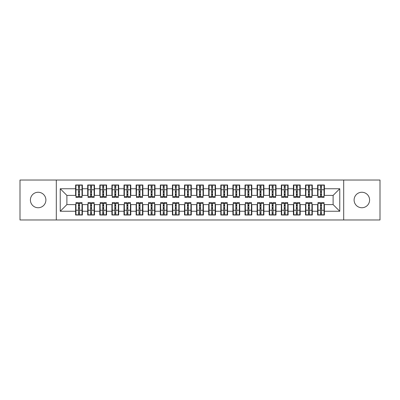 <?xml version="1.0" encoding="UTF-8"?>
<svg xmlns="http://www.w3.org/2000/svg" width="400" height="400" viewBox="0 0 400 400"><rect width="100%" height="100%" fill="white"/><g stroke="black" fill="none" stroke-linecap="round" stroke-linejoin="round"><path stroke-width="0.6" d="M361.85 192.255A7.745 7.745 0 0 0 354.105 200A7.745 7.745 0 0 0 361.85 207.745A7.745 7.745 0 0 0 369.595 200A7.745 7.745 0 0 0 361.85 192.255M38.15 192.255A7.745 7.745 0 0 0 30.405 200A7.745 7.745 0 0 0 38.15 207.745A7.745 7.745 0 0 0 45.895 200A7.745 7.745 0 0 0 38.15 192.255M343.695 219.965L380 219.965L380 180.035L343.695 180.035L343.695 219.965L56.305 219.965L56.305 180.035L20 180.035L20 219.965L56.305 219.965M320.525 192.315L321.49 192.315L320.525 192.315M321.49 207.685L320.525 207.685L321.49 207.685M308.425 192.315L309.39 192.315L308.425 192.315M309.39 207.685L308.425 207.685L309.39 207.685M296.325 192.315L297.29 192.315L296.325 192.315M297.29 207.685L296.325 207.685L297.29 207.685M284.22 192.315L285.19 192.315L284.22 192.315M285.19 207.685L284.22 207.685L285.19 207.685M272.12 192.315L273.09 192.315L272.12 192.315M273.09 207.685L272.12 207.685L273.09 207.685M260.02 192.315L260.99 192.315L260.02 192.315M260.99 207.685L260.02 207.685L260.99 207.685M247.92 192.315L248.885 192.315L247.92 192.315M248.885 207.685L247.92 207.685L248.885 207.685M235.82 192.315L236.785 192.315L235.82 192.315M236.785 207.685L235.82 207.685L236.785 207.685M223.72 192.315L224.685 192.315L223.72 192.315M224.685 207.685L223.72 207.685L224.685 207.685M211.615 192.315L212.585 192.315L211.615 192.315M212.585 207.685L211.615 207.685L212.585 207.685M199.515 192.315L200.485 192.315L199.515 192.315M200.485 207.685L199.515 207.685L200.485 207.685M187.415 192.315L188.385 192.315L187.415 192.315M188.385 207.685L187.415 207.685L188.385 207.685M175.315 192.315L176.28 192.315L175.315 192.315M176.28 207.685L175.315 207.685L176.28 207.685M163.215 192.315L164.18 192.315L163.215 192.315M164.18 207.685L163.215 207.685L164.18 207.685M151.115 192.315L152.08 192.315L151.115 192.315M152.08 207.685L151.115 207.685L152.08 207.685M139.01 192.315L139.98 192.315L139.01 192.315M139.98 207.685L139.01 207.685L139.98 207.685M126.91 192.315L127.88 192.315L126.91 192.315M127.88 207.685L126.91 207.685L127.88 207.685M114.81 192.315L115.78 192.315L114.81 192.315M115.78 207.685L114.81 207.685L115.78 207.685M102.71 192.315L103.675 192.315L102.71 192.315M103.675 207.685L102.71 207.685L103.675 207.685M90.61 192.315L91.575 192.315L90.61 192.315M91.575 207.685L90.61 207.685L91.575 207.685M343.695 180.035L56.305 180.035M75.965 195.4L66.89 195.4L60.235 188.745L60.235 211.255L75.605 211.255L75.605 215.005L82.38 215.005L82.38 211.255L87.705 211.255L87.705 215.005L94.48 215.005L94.48 211.255L99.805 211.255L99.805 215.005L106.58 215.005L106.58 211.255L111.905 211.255L111.905 215.005L118.68 215.005L118.68 211.255L124.005 211.255L124.005 215.005L130.785 215.005L130.785 211.255L136.11 211.255L136.11 215.005L142.885 215.005L142.885 211.255L148.21 211.255L148.21 215.005L154.985 215.005L154.985 211.255L160.31 211.255L160.31 215.005L167.085 215.005L167.085 211.255L172.41 211.255L172.41 215.005L179.185 215.005L179.185 211.255L184.51 211.255L184.51 215.005L191.285 215.005L191.285 211.255L196.61 211.255L196.61 215.005L203.39 215.005L203.39 211.255L208.715 211.255L208.715 215.005L215.49 215.005L215.49 211.255L220.815 211.255L220.815 215.005L227.59 215.005L227.59 211.255L232.915 211.255L232.915 215.005L239.69 215.005L239.69 211.255L245.015 211.255L245.015 215.005L251.79 215.005L251.79 211.255L257.115 211.255L257.115 215.005L263.89 215.005L263.89 211.255L269.215 211.255L269.215 215.005L275.995 215.005L275.995 211.255L281.32 211.255L281.32 215.005L288.095 215.005L288.095 211.255L293.42 211.255L293.42 215.005L300.195 215.005L300.195 211.255L305.52 211.255L305.52 215.005L312.295 215.005L312.295 211.255L317.62 211.255L317.62 215.005L324.395 215.005L324.395 204.6L333.11 204.6L333.11 195.4L324.035 195.4M60.235 188.745L75.605 188.745L75.605 195.4M333.11 195.4L339.765 188.745L324.395 188.745L324.395 184.995L317.62 184.995L317.62 188.745L312.295 188.745L312.295 184.995L305.52 184.995L305.52 188.745L300.195 188.745L300.195 184.995L293.42 184.995L293.42 188.745L288.095 188.745L288.095 184.995L281.32 184.995L281.32 188.745L275.995 188.745L275.995 184.995L269.215 184.995L269.215 188.745L263.89 188.745L263.89 184.995L257.115 184.995L257.115 188.745L251.79 188.745L251.79 184.995L245.015 184.995L245.015 188.745L239.69 188.745L239.69 184.995L232.915 184.995L232.915 188.745L227.59 188.745L227.59 184.995L220.815 184.995L220.815 188.745L215.49 188.745L215.49 184.995L208.715 184.995L208.715 188.745L203.39 188.745L203.39 184.995L196.61 184.995L196.61 188.745L191.285 188.745L191.285 184.995L184.51 184.995L184.51 188.745L179.185 188.745L179.185 184.995L172.41 184.995L172.41 188.745L167.085 188.745L167.085 184.995L160.31 184.995L160.31 188.745L154.985 188.745L154.985 184.995L148.21 184.995L148.21 188.745L142.885 188.745L142.885 184.995L136.11 184.995L136.11 188.745L130.785 188.745L130.785 184.995L124.005 184.995L124.005 188.745L118.68 188.745L118.68 184.995L111.905 184.995L111.905 188.745L106.58 188.745L106.58 184.995L99.805 184.995L99.805 188.745L94.48 188.745L94.48 184.995L87.705 184.995L87.705 188.745L82.38 188.745L82.38 184.995L75.605 184.995L75.605 188.745M339.765 188.745L339.765 211.255L324.395 211.255M312.295 211.255L312.295 204.6L317.985 204.6M317.62 211.255L317.62 204.6M324.395 188.745L324.395 195.4M300.195 211.255L300.195 204.6L305.88 204.6M305.52 211.255L305.52 204.6M317.62 188.745L317.62 195.4L311.935 195.4M312.295 188.745L312.295 195.4M288.095 211.255L288.095 204.6L293.78 204.6M293.42 211.255L293.42 204.6M305.52 188.745L305.52 195.4L299.83 195.4M300.195 188.745L300.195 195.4M275.995 211.255L275.995 204.6L281.68 204.6M281.32 211.255L281.32 204.6M293.42 188.745L293.42 195.4L287.73 195.4M288.095 188.745L288.095 195.4M263.89 211.255L263.89 204.6L269.58 204.6M269.215 211.255L269.215 204.6M281.32 188.745L281.32 195.4L275.63 195.4M275.995 188.745L275.995 195.4M251.79 211.255L251.79 204.6L257.48 204.6M257.115 211.255L257.115 204.6M269.215 188.745L269.215 195.4L263.53 195.4M263.89 188.745L263.89 195.4M239.69 211.255L239.69 204.6L245.38 204.6M245.015 211.255L245.015 204.6M257.115 188.745L257.115 195.4L251.43 195.4M251.79 188.745L251.79 195.4M227.59 211.255L227.59 204.6L233.275 204.6M232.915 211.255L232.915 204.6M245.015 188.745L245.015 195.4L239.33 195.4M239.69 188.745L239.69 195.4M215.49 211.255L215.49 204.6L221.175 204.6M220.815 211.255L220.815 204.6M232.915 188.745L232.915 195.4L227.225 195.4M227.59 188.745L227.59 195.4M203.39 211.255L203.39 204.6L209.075 204.6M208.715 211.255L208.715 204.6M220.815 188.745L220.815 195.4L215.125 195.4M215.49 188.745L215.49 195.4M191.285 211.255L191.285 204.6L196.975 204.6M196.61 211.255L196.61 204.6M208.715 188.745L208.715 195.4L203.025 195.4M203.39 188.745L203.39 195.4M179.185 211.255L179.185 204.6L184.875 204.6M184.51 211.255L184.51 204.6M196.61 188.745L196.61 195.4L190.925 195.4M191.285 188.745L191.285 195.4M167.085 211.255L167.085 204.6L172.775 204.6M172.41 211.255L172.41 204.6M184.51 188.745L184.51 195.4L178.825 195.4M179.185 188.745L179.185 195.4M154.985 211.255L154.985 204.6L160.67 204.6M160.31 211.255L160.31 204.6M172.41 188.745L172.41 195.4L166.725 195.4M167.085 188.745L167.085 195.4M142.885 211.255L142.885 204.6L148.57 204.6M148.21 211.255L148.21 204.6M160.31 188.745L160.31 195.4L154.62 195.4M154.985 188.745L154.985 195.4M130.785 211.255L130.785 204.6L136.47 204.6M136.11 211.255L136.11 204.6M148.21 188.745L148.21 195.4L142.52 195.4M142.885 188.745L142.885 195.4M118.68 211.255L118.68 204.6L124.37 204.6M124.005 211.255L124.005 204.6M136.11 188.745L136.11 195.4L130.42 195.4M130.785 188.745L130.785 195.4M106.58 211.255L106.58 204.6L112.27 204.6M111.905 211.255L111.905 204.6M124.005 188.745L124.005 195.4L118.32 195.4M118.68 188.745L118.68 195.4M94.48 211.255L94.48 204.6L100.17 204.6M99.805 211.255L99.805 204.6M111.905 188.745L111.905 195.4L106.22 195.4M106.58 188.745L106.58 195.4M82.38 211.255L82.38 204.6L88.065 204.6M87.705 211.255L87.705 204.6M99.805 188.745L99.805 195.4L94.12 195.4M94.48 188.745L94.48 195.4M78.51 192.315L79.475 192.315L78.51 192.315M79.475 207.685L78.51 207.685L79.475 207.685M60.235 211.255L66.89 204.6L75.965 204.6M75.605 211.255L75.605 204.6M87.705 188.745L87.705 195.4L82.015 195.4M82.38 188.745L82.38 195.4M66.89 195.4L66.89 204.6M317.985 195.4L317.62 195.4M305.88 195.4L305.52 195.4M293.78 195.4L293.42 195.4M281.68 195.4L281.32 195.4M269.58 195.4L269.215 195.4M257.48 195.4L257.115 195.4M245.38 195.4L245.015 195.4M233.275 195.4L232.915 195.4M221.175 195.4L220.815 195.4M209.075 195.4L208.715 195.4M196.975 195.4L196.61 195.4M184.875 195.4L184.51 195.4M172.775 195.4L172.41 195.4M160.67 195.4L160.31 195.4M148.57 195.4L148.21 195.4M136.47 195.4L136.11 195.4M124.37 195.4L124.005 195.4M112.27 195.4L111.905 195.4M100.17 195.4L99.805 195.4M88.065 195.4L87.705 195.4M82.015 204.6L82.38 204.6M94.12 204.6L94.48 204.6M106.22 204.6L106.58 204.6M118.32 204.6L118.68 204.6M130.42 204.6L130.785 204.6M142.52 204.6L142.885 204.6M154.62 204.6L154.985 204.6M166.725 204.6L167.085 204.6M178.825 204.6L179.185 204.6M190.925 204.6L191.285 204.6M203.025 204.6L203.39 204.6M215.125 204.6L215.49 204.6M227.225 204.6L227.59 204.6M239.33 204.6L239.69 204.6M251.43 204.6L251.79 204.6M263.53 204.6L263.89 204.6M275.63 204.6L275.995 204.6M287.73 204.6L288.095 204.6M299.83 204.6L300.195 204.6M311.935 204.6L312.295 204.6M324.035 204.6L324.395 204.6M339.765 211.255L333.11 204.6M75.965 185.115L82.015 185.115L75.965 185.115L75.965 197.4L78.51 197.4L78.51 185.16L82.015 185.18L82.015 197.4L79.475 197.4L79.475 185.18M78.51 186.735L79.475 186.735M78.51 196.38L79.475 196.38M79.475 194.86L78.51 194.86M78.51 194.265L79.475 194.265M82.38 190.745L82.015 190.745M82.38 192.315L82.015 192.315M75.965 190.745L75.605 190.745M75.965 192.315L75.605 192.315M82.015 214.885L75.965 214.885L82.015 214.885L82.015 202.6L79.475 202.6L79.475 214.84L75.965 214.82L75.965 202.6L78.51 202.6L78.51 214.82M79.475 213.265L78.51 213.265M79.475 203.62L78.51 203.62M78.51 205.14L79.475 205.14M79.475 205.735L78.51 205.735M75.605 209.255L75.965 209.255M75.605 207.685L75.965 207.685M82.015 209.255L82.38 209.255M82.015 207.685L82.38 207.685M88.065 185.115L94.12 185.115L88.065 185.115L88.065 197.4L90.61 197.4L90.61 185.16L94.12 185.18L94.12 197.4L91.575 197.4L91.575 185.18M90.61 186.735L91.575 186.735M90.61 196.38L91.575 196.38M91.575 194.86L90.61 194.86M90.61 194.265L91.575 194.265M94.48 190.745L94.12 190.745M94.48 192.315L94.12 192.315M88.065 190.745L87.705 190.745M88.065 192.315L87.705 192.315M100.17 185.115L106.22 185.115L100.17 185.115L100.17 197.4L102.71 197.4L102.71 185.16L106.22 185.18L106.22 197.4L103.675 197.4L103.675 185.18M102.71 186.735L103.675 186.735M102.71 196.38L103.675 196.38M103.675 194.86L102.71 194.86M102.71 194.265L103.675 194.265M106.58 190.745L106.22 190.745M106.58 192.315L106.22 192.315M100.17 190.745L99.805 190.745M100.17 192.315L99.805 192.315M112.27 185.115L118.32 185.115L112.27 185.115L112.27 197.4L114.81 197.4L114.81 185.16L118.32 185.18L118.32 197.4L115.78 197.4L115.78 185.18M114.81 186.735L115.78 186.735M114.81 196.38L115.78 196.38M115.78 194.86L114.81 194.86M114.81 194.265L115.78 194.265M118.68 190.745L118.32 190.745M118.68 192.315L118.32 192.315M112.27 190.745L111.905 190.745M112.27 192.315L111.905 192.315M124.37 185.115L130.42 185.115L124.37 185.115L124.37 197.4L126.91 197.4L126.91 185.16L130.42 185.18L130.42 197.4L127.88 197.4L127.88 185.18M126.91 186.735L127.88 186.735M126.91 196.38L127.88 196.38M127.88 194.86L126.91 194.86M126.91 194.265L127.88 194.265M130.785 190.745L130.42 190.745M130.785 192.315L130.42 192.315M124.37 190.745L124.005 190.745M124.37 192.315L124.005 192.315M94.12 214.885L88.065 214.885L94.12 214.885L94.12 202.6L91.575 202.6L91.575 214.84L88.065 214.82L88.065 202.6L90.61 202.6L90.61 214.82M91.575 213.265L90.61 213.265M91.575 203.62L90.61 203.62M90.61 205.14L91.575 205.14M91.575 205.735L90.61 205.735M87.705 209.255L88.065 209.255M87.705 207.685L88.065 207.685M94.12 209.255L94.48 209.255M94.12 207.685L94.48 207.685M106.22 214.885L100.17 214.885L106.22 214.885L106.22 202.6L103.675 202.6L103.675 214.84L100.17 214.82L100.17 202.6L102.71 202.6L102.71 214.82M103.675 213.265L102.71 213.265M103.675 203.62L102.71 203.62M102.71 205.14L103.675 205.14M103.675 205.735L102.71 205.735M99.805 209.255L100.17 209.255M99.805 207.685L100.17 207.685M106.22 209.255L106.58 209.255M106.22 207.685L106.58 207.685M118.32 214.885L112.27 214.885L118.32 214.885L118.32 202.6L115.78 202.6L115.78 214.84L112.27 214.82L112.27 202.6L114.81 202.6L114.81 214.82M115.78 213.265L114.81 213.265M115.78 203.62L114.81 203.62M114.81 205.14L115.78 205.14M115.78 205.735L114.81 205.735M111.905 209.255L112.27 209.255M111.905 207.685L112.27 207.685M118.32 209.255L118.68 209.255M118.32 207.685L118.68 207.685M130.42 214.885L124.37 214.885L130.42 214.885L130.42 202.6L127.88 202.6L127.88 214.84L124.37 214.82L124.37 202.6L126.91 202.6L126.91 214.82M127.88 213.265L126.91 213.265M127.88 203.62L126.91 203.62M126.91 205.14L127.88 205.14M127.88 205.735L126.91 205.735M124.005 209.255L124.37 209.255M124.005 207.685L124.37 207.685M130.42 209.255L130.785 209.255M130.42 207.685L130.785 207.685M136.47 185.115L142.52 185.115L136.47 185.115L136.47 197.4L139.01 197.4L139.01 185.16L142.52 185.18L142.52 197.4L139.98 197.4L139.98 185.18M139.01 186.735L139.98 186.735M139.01 196.38L139.98 196.38M139.98 194.86L139.01 194.86M139.01 194.265L139.98 194.265M142.885 190.745L142.52 190.745M142.885 192.315L142.52 192.315M136.47 190.745L136.11 190.745M136.47 192.315L136.11 192.315M142.52 214.885L136.47 214.885L142.52 214.885L142.52 202.6L139.98 202.6L139.98 214.84L136.47 214.82L136.47 202.6L139.01 202.6L139.01 214.82M139.98 213.265L139.01 213.265M139.98 203.62L139.01 203.62M139.01 205.14L139.98 205.14M139.98 205.735L139.01 205.735M136.11 209.255L136.47 209.255M136.11 207.685L136.47 207.685M142.52 209.255L142.885 209.255M142.52 207.685L142.885 207.685M148.57 185.115L154.62 185.115L148.57 185.115L148.57 197.4L151.115 197.4L151.115 185.16L154.62 185.18L154.62 197.4L152.08 197.4L152.08 185.18M151.115 186.735L152.08 186.735M151.115 196.38L152.08 196.38M152.08 194.86L151.115 194.86M151.115 194.265L152.08 194.265M154.985 190.745L154.62 190.745M154.985 192.315L154.62 192.315M148.57 190.745L148.21 190.745M148.57 192.315L148.21 192.315M154.62 214.885L148.57 214.885L154.62 214.885L154.62 202.6L152.08 202.6L152.08 214.84L148.57 214.82L148.57 202.6L151.115 202.6L151.115 214.82M152.08 213.265L151.115 213.265M152.08 203.62L151.115 203.62M151.115 205.14L152.08 205.14M152.08 205.735L151.115 205.735M148.21 209.255L148.57 209.255M148.21 207.685L148.57 207.685M154.62 209.255L154.985 209.255M154.62 207.685L154.985 207.685M160.67 185.115L166.725 185.115L160.67 185.115L160.67 197.4L163.215 197.4L163.215 185.16L166.725 185.18L166.725 197.4L164.18 197.4L164.18 185.18M163.215 186.735L164.18 186.735M163.215 196.38L164.18 196.38M164.18 194.86L163.215 194.86M163.215 194.265L164.18 194.265M167.085 190.745L166.725 190.745M167.085 192.315L166.725 192.315M160.67 190.745L160.31 190.745M160.67 192.315L160.31 192.315M166.725 214.885L160.67 214.885L166.725 214.885L166.725 202.6L164.18 202.6L164.18 214.84L160.67 214.82L160.67 202.6L163.215 202.6L163.215 214.82M164.18 213.265L163.215 213.265M164.18 203.62L163.215 203.62M163.215 205.14L164.18 205.14M164.18 205.735L163.215 205.735M160.31 209.255L160.67 209.255M160.31 207.685L160.67 207.685M166.725 209.255L167.085 209.255M166.725 207.685L167.085 207.685M172.775 185.115L178.825 185.115L172.775 185.115L172.775 197.4L175.315 197.4L175.315 185.16L178.825 185.18L178.825 197.4L176.28 197.4L176.28 185.18M175.315 186.735L176.28 186.735M175.315 196.38L176.28 196.38M176.28 194.86L175.315 194.86M175.315 194.265L176.28 194.265M179.185 190.745L178.825 190.745M179.185 192.315L178.825 192.315M172.775 190.745L172.41 190.745M172.775 192.315L172.41 192.315M178.825 214.885L172.775 214.885L178.825 214.885L178.825 202.6L176.28 202.6L176.28 214.84L172.775 214.82L172.775 202.6L175.315 202.6L175.315 214.82M176.28 213.265L175.315 213.265M176.28 203.62L175.315 203.62M175.315 205.14L176.28 205.14M176.28 205.735L175.315 205.735M172.41 209.255L172.775 209.255M172.41 207.685L172.775 207.685M178.825 209.255L179.185 209.255M178.825 207.685L179.185 207.685M184.875 185.115L190.925 185.115L184.875 185.115L184.875 197.4L187.415 197.4L187.415 185.16L190.925 185.18L190.925 197.4L188.385 197.4L188.385 185.18M187.415 186.735L188.385 186.735M187.415 196.38L188.385 196.38M188.385 194.86L187.415 194.86M187.415 194.265L188.385 194.265M191.285 190.745L190.925 190.745M191.285 192.315L190.925 192.315M184.875 190.745L184.51 190.745M184.875 192.315L184.51 192.315M190.925 214.885L184.875 214.885L190.925 214.885L190.925 202.6L188.385 202.6L188.385 214.84L184.875 214.82L184.875 202.6L187.415 202.6L187.415 214.82M188.385 213.265L187.415 213.265M188.385 203.62L187.415 203.62M187.415 205.14L188.385 205.14M188.385 205.735L187.415 205.735M184.51 209.255L184.875 209.255M184.51 207.685L184.875 207.685M190.925 209.255L191.285 209.255M190.925 207.685L191.285 207.685M196.975 185.115L203.025 185.115L196.975 185.115L196.975 197.4L199.515 197.4L199.515 185.16L203.025 185.18L203.025 197.4L200.485 197.4L200.485 185.18M199.515 186.735L200.485 186.735M199.515 196.38L200.485 196.38M200.485 194.86L199.515 194.86M199.515 194.265L200.485 194.265M203.39 190.745L203.025 190.745M203.39 192.315L203.025 192.315M196.975 190.745L196.61 190.745M196.975 192.315L196.61 192.315M203.025 214.885L196.975 214.885L203.025 214.885L203.025 202.6L200.485 202.6L200.485 214.84L196.975 214.82L196.975 202.6L199.515 202.6L199.515 214.82M200.485 213.265L199.515 213.265M200.485 203.62L199.515 203.62M199.515 205.14L200.485 205.14M200.485 205.735L199.515 205.735M196.61 209.255L196.975 209.255M196.61 207.685L196.975 207.685M203.025 209.255L203.39 209.255M203.025 207.685L203.39 207.685M209.075 185.115L215.125 185.115L209.075 185.115L209.075 197.4L211.615 197.4L211.615 185.16L215.125 185.18L215.125 197.4L212.585 197.4L212.585 185.18M211.615 186.735L212.585 186.735M211.615 196.38L212.585 196.38M212.585 194.86L211.615 194.86M211.615 194.265L212.585 194.265M215.49 190.745L215.125 190.745M215.49 192.315L215.125 192.315M209.075 190.745L208.715 190.745M209.075 192.315L208.715 192.315M215.125 214.885L209.075 214.885L215.125 214.885L215.125 202.6L212.585 202.6L212.585 214.84L209.075 214.82L209.075 202.6L211.615 202.6L211.615 214.82M212.585 213.265L211.615 213.265M212.585 203.62L211.615 203.62M211.615 205.14L212.585 205.14M212.585 205.735L211.615 205.735M208.715 209.255L209.075 209.255M208.715 207.685L209.075 207.685M215.125 209.255L215.49 209.255M215.125 207.685L215.49 207.685M221.175 185.115L227.225 185.115L221.175 185.115L221.175 197.4L223.72 197.4L223.72 185.16L227.225 185.18L227.225 197.4L224.685 197.4L224.685 185.18M223.72 186.735L224.685 186.735M223.72 196.38L224.685 196.38M224.685 194.86L223.72 194.86M223.72 194.265L224.685 194.265M227.59 190.745L227.225 190.745M227.59 192.315L227.225 192.315M221.175 190.745L220.815 190.745M221.175 192.315L220.815 192.315M227.225 214.885L221.175 214.885L227.225 214.885L227.225 202.6L224.685 202.6L224.685 214.84L221.175 214.82L221.175 202.6L223.72 202.6L223.72 214.82M224.685 213.265L223.72 213.265M224.685 203.62L223.72 203.62M223.72 205.14L224.685 205.14M224.685 205.735L223.72 205.735M220.815 209.255L221.175 209.255M220.815 207.685L221.175 207.685M227.225 209.255L227.59 209.255M227.225 207.685L227.59 207.685M233.275 185.115L239.33 185.115L233.275 185.115L233.275 197.4L235.82 197.4L235.82 185.16L239.33 185.18L239.33 197.4L236.785 197.4L236.785 185.18M235.82 186.735L236.785 186.735M235.82 196.38L236.785 196.38M236.785 194.86L235.82 194.86M235.82 194.265L236.785 194.265M239.69 190.745L239.33 190.745M239.69 192.315L239.33 192.315M233.275 190.745L232.915 190.745M233.275 192.315L232.915 192.315M239.33 214.885L233.275 214.885L239.33 214.885L239.33 202.6L236.785 202.6L236.785 214.84L233.275 214.82L233.275 202.6L235.82 202.6L235.82 214.82M236.785 213.265L235.82 213.265M236.785 203.62L235.82 203.62M235.82 205.14L236.785 205.14M236.785 205.735L235.82 205.735M232.915 209.255L233.275 209.255M232.915 207.685L233.275 207.685M239.33 209.255L239.69 209.255M239.33 207.685L239.69 207.685M245.38 185.115L251.43 185.115L245.38 185.115L245.38 197.4L247.92 197.4L247.92 185.16L251.43 185.18L251.43 197.4L248.885 197.4L248.885 185.18M247.92 186.735L248.885 186.735M247.92 196.38L248.885 196.38M248.885 194.86L247.92 194.86M247.92 194.265L248.885 194.265M251.79 190.745L251.43 190.745M251.79 192.315L251.43 192.315M245.38 190.745L245.015 190.745M245.38 192.315L245.015 192.315M251.43 214.885L245.38 214.885L251.43 214.885L251.43 202.6L248.885 202.6L248.885 214.84L245.38 214.82L245.38 202.6L247.92 202.6L247.92 214.82M248.885 213.265L247.92 213.265M248.885 203.62L247.92 203.62M247.92 205.14L248.885 205.14M248.885 205.735L247.92 205.735M245.015 209.255L245.38 209.255M245.015 207.685L245.38 207.685M251.43 209.255L251.79 209.255M251.43 207.685L251.79 207.685M257.48 185.115L263.53 185.115L257.48 185.115L257.48 197.4L260.02 197.4L260.02 185.16L263.53 185.18L263.53 197.4L260.99 197.4L260.99 185.18M260.02 186.735L260.99 186.735M260.02 196.38L260.99 196.38M260.99 194.86L260.02 194.86M260.02 194.265L260.99 194.265M263.89 190.745L263.53 190.745M263.89 192.315L263.53 192.315M257.48 190.745L257.115 190.745M257.48 192.315L257.115 192.315M263.53 214.885L257.48 214.885L263.53 214.885L263.53 202.6L260.99 202.6L260.99 214.84L257.48 214.82L257.48 202.6L260.02 202.6L260.02 214.82M260.99 213.265L260.02 213.265M260.99 203.62L260.02 203.62M260.02 205.14L260.99 205.14M260.99 205.735L260.02 205.735M257.115 209.255L257.48 209.255M257.115 207.685L257.48 207.685M263.53 209.255L263.89 209.255M263.53 207.685L263.89 207.685M269.58 185.115L275.63 185.115L269.58 185.115L269.58 197.4L272.12 197.4L272.12 185.16L275.63 185.18L275.63 197.4L273.09 197.4L273.09 185.18M272.12 186.735L273.09 186.735M272.12 196.38L273.09 196.38M273.09 194.86L272.12 194.86M272.12 194.265L273.09 194.265M275.995 190.745L275.63 190.745M275.995 192.315L275.63 192.315M269.58 190.745L269.215 190.745M269.58 192.315L269.215 192.315M275.63 214.885L269.58 214.885L275.63 214.885L275.63 202.6L273.09 202.6L273.09 214.84L269.58 214.82L269.58 202.6L272.12 202.6L272.12 214.82M273.09 213.265L272.12 213.265M273.09 203.62L272.12 203.62M272.12 205.14L273.09 205.14M273.09 205.735L272.12 205.735M269.215 209.255L269.58 209.255M269.215 207.685L269.58 207.685M275.63 209.255L275.995 209.255M275.63 207.685L275.995 207.685M281.68 185.115L287.73 185.115L281.68 185.115L281.68 197.4L284.22 197.4L284.22 185.16L287.73 185.18L287.73 197.4L285.19 197.4L285.19 185.18M284.22 186.735L285.19 186.735M284.22 196.38L285.19 196.38M285.19 194.86L284.22 194.86M284.22 194.265L285.19 194.265M288.095 190.745L287.73 190.745M288.095 192.315L287.73 192.315M281.68 190.745L281.32 190.745M281.68 192.315L281.32 192.315M287.73 214.885L281.68 214.885L287.73 214.885L287.73 202.6L285.19 202.6L285.19 214.84L281.68 214.82L281.68 202.6L284.22 202.6L284.22 214.82M285.19 213.265L284.22 213.265M285.19 203.62L284.22 203.62M284.22 205.14L285.19 205.14M285.19 205.735L284.22 205.735M281.32 209.255L281.68 209.255M281.32 207.685L281.68 207.685M287.73 209.255L288.095 209.255M287.73 207.685L288.095 207.685M293.78 185.115L299.83 185.115L293.78 185.115L293.78 197.4L296.325 197.4L296.325 185.16L299.83 185.18L299.83 197.4L297.29 197.4L297.29 185.18M296.325 186.735L297.29 186.735M296.325 196.38L297.29 196.38M297.29 194.86L296.325 194.86M296.325 194.265L297.29 194.265M300.195 190.745L299.83 190.745M300.195 192.315L299.83 192.315M293.78 190.745L293.42 190.745M293.78 192.315L293.42 192.315M299.83 214.885L293.78 214.885L299.83 214.885L299.83 202.6L297.29 202.6L297.29 214.84L293.78 214.82L293.78 202.6L296.325 202.6L296.325 214.82M297.29 213.265L296.325 213.265M297.29 203.62L296.325 203.62M296.325 205.14L297.29 205.14M297.29 205.735L296.325 205.735M293.42 209.255L293.78 209.255M293.42 207.685L293.78 207.685M299.83 209.255L300.195 209.255M299.83 207.685L300.195 207.685M305.88 185.115L311.935 185.115L305.88 185.115L305.88 197.4L308.425 197.4L308.425 185.16L311.935 185.18L311.935 197.4L309.39 197.4L309.39 185.18M308.425 186.735L309.39 186.735M308.425 196.38L309.39 196.38M309.39 194.86L308.425 194.86M308.425 194.265L309.39 194.265M312.295 190.745L311.935 190.745M312.295 192.315L311.935 192.315M305.88 190.745L305.52 190.745M305.88 192.315L305.52 192.315M311.935 214.885L305.88 214.885L311.935 214.885L311.935 202.6L309.39 202.6L309.39 214.84L305.88 214.82L305.88 202.6L308.425 202.6L308.425 214.82M309.39 213.265L308.425 213.265M309.39 203.62L308.425 203.62M308.425 205.14L309.39 205.14M309.39 205.735L308.425 205.735M305.52 209.255L305.88 209.255M305.52 207.685L305.88 207.685M311.935 209.255L312.295 209.255M311.935 207.685L312.295 207.685M317.985 185.115L324.035 185.115L317.985 185.115L317.985 197.4L320.525 197.4L320.525 185.16L324.035 185.18L324.035 197.4L321.49 197.4L321.49 185.18M320.525 186.735L321.49 186.735M320.525 196.38L321.49 196.38M321.49 194.86L320.525 194.86M320.525 194.265L321.49 194.265M324.395 190.745L324.035 190.745M324.395 192.315L324.035 192.315M317.985 190.745L317.62 190.745M317.985 192.315L317.62 192.315M324.035 214.885L317.985 214.885L324.035 214.885L324.035 202.6L321.49 202.6L321.49 214.84L317.985 214.82L317.985 202.6L320.525 202.6L320.525 214.82M321.49 213.265L320.525 213.265M321.49 203.62L320.525 203.62M320.525 205.14L321.49 205.14M321.49 205.735L320.525 205.735M317.62 209.255L317.985 209.255M317.62 207.685L317.985 207.685M324.035 209.255L324.395 209.255M324.035 207.685L324.395 207.685M75.965 185.18L78.51 185.18M79.475 196.565L82.015 196.565M79.475 189.755L82.015 189.755M75.965 196.565L78.51 196.565M75.965 189.755L78.51 189.755M78.51 191.395L79.475 191.395M78.51 187.055L79.475 187.055M82.015 214.82L79.475 214.82M78.51 203.435L75.965 203.435M78.51 210.245L75.965 210.245M82.015 203.435L79.475 203.435M82.015 210.245L79.475 210.245M79.475 208.605L78.51 208.605M79.475 212.945L78.51 212.945M88.065 185.18L90.61 185.18M91.575 196.565L94.12 196.565M91.575 189.755L94.12 189.755M88.065 196.565L90.61 196.565M88.065 189.755L90.61 189.755M90.61 191.395L91.575 191.395M90.61 187.055L91.575 187.055M100.17 185.18L102.71 185.18M103.675 196.565L106.22 196.565M103.675 189.755L106.22 189.755M100.17 196.565L102.71 196.565M100.17 189.755L102.71 189.755M102.71 191.395L103.675 191.395M102.71 187.055L103.675 187.055M112.27 185.18L114.81 185.18M115.78 196.565L118.32 196.565M115.78 189.755L118.32 189.755M112.27 196.565L114.81 196.565M112.27 189.755L114.81 189.755M114.81 191.395L115.78 191.395M114.81 187.055L115.78 187.055M124.37 185.18L126.91 185.18M127.88 196.565L130.42 196.565M127.88 189.755L130.42 189.755M124.37 196.565L126.91 196.565M124.37 189.755L126.91 189.755M126.91 191.395L127.88 191.395M126.91 187.055L127.88 187.055M94.12 214.82L91.575 214.82M90.61 203.435L88.065 203.435M90.61 210.245L88.065 210.245M94.12 203.435L91.575 203.435M94.12 210.245L91.575 210.245M91.575 208.605L90.61 208.605M91.575 212.945L90.61 212.945M106.22 214.82L103.675 214.82M102.71 203.435L100.17 203.435M102.71 210.245L100.17 210.245M106.22 203.435L103.675 203.435M106.22 210.245L103.675 210.245M103.675 208.605L102.71 208.605M103.675 212.945L102.71 212.945M118.32 214.82L115.78 214.82M114.81 203.435L112.27 203.435M114.81 210.245L112.27 210.245M118.32 203.435L115.78 203.435M118.32 210.245L115.78 210.245M115.78 208.605L114.81 208.605M115.78 212.945L114.81 212.945M130.42 214.82L127.88 214.82M126.91 203.435L124.37 203.435M126.91 210.245L124.37 210.245M130.42 203.435L127.88 203.435M130.42 210.245L127.88 210.245M127.88 208.605L126.91 208.605M127.88 212.945L126.91 212.945M136.47 185.18L139.01 185.18M139.98 196.565L142.52 196.565M139.98 189.755L142.52 189.755M136.47 196.565L139.01 196.565M136.47 189.755L139.01 189.755M139.01 191.395L139.98 191.395M139.01 187.055L139.98 187.055M142.52 214.82L139.98 214.82M139.01 203.435L136.47 203.435M139.01 210.245L136.47 210.245M142.52 203.435L139.98 203.435M142.52 210.245L139.98 210.245M139.98 208.605L139.01 208.605M139.98 212.945L139.01 212.945M148.57 185.18L151.115 185.18M152.08 196.565L154.62 196.565M152.08 189.755L154.62 189.755M148.57 196.565L151.115 196.565M148.57 189.755L151.115 189.755M151.115 191.395L152.08 191.395M151.115 187.055L152.08 187.055M154.62 214.82L152.08 214.82M151.115 203.435L148.57 203.435M151.115 210.245L148.57 210.245M154.62 203.435L152.08 203.435M154.62 210.245L152.08 210.245M152.08 208.605L151.115 208.605M152.08 212.945L151.115 212.945M160.67 185.18L163.215 185.18M164.18 196.565L166.725 196.565M164.18 189.755L166.725 189.755M160.67 196.565L163.215 196.565M160.67 189.755L163.215 189.755M163.215 191.395L164.18 191.395M163.215 187.055L164.18 187.055M166.725 214.82L164.18 214.82M163.215 203.435L160.67 203.435M163.215 210.245L160.67 210.245M166.725 203.435L164.18 203.435M166.725 210.245L164.18 210.245M164.18 208.605L163.215 208.605M164.18 212.945L163.215 212.945M172.775 185.18L175.315 185.18M176.28 196.565L178.825 196.565M176.28 189.755L178.825 189.755M172.775 196.565L175.315 196.565M172.775 189.755L175.315 189.755M175.315 191.395L176.28 191.395M175.315 187.055L176.28 187.055M178.825 214.82L176.28 214.82M175.315 203.435L172.775 203.435M175.315 210.245L172.775 210.245M178.825 203.435L176.28 203.435M178.825 210.245L176.28 210.245M176.28 208.605L175.315 208.605M176.28 212.945L175.315 212.945M184.875 185.18L187.415 185.18M188.385 196.565L190.925 196.565M188.385 189.755L190.925 189.755M184.875 196.565L187.415 196.565M184.875 189.755L187.415 189.755M187.415 191.395L188.385 191.395M187.415 187.055L188.385 187.055M190.925 214.82L188.385 214.82M187.415 203.435L184.875 203.435M187.415 210.245L184.875 210.245M190.925 203.435L188.385 203.435M190.925 210.245L188.385 210.245M188.385 208.605L187.415 208.605M188.385 212.945L187.415 212.945M196.975 185.18L199.515 185.18M200.485 196.565L203.025 196.565M200.485 189.755L203.025 189.755M196.975 196.565L199.515 196.565M196.975 189.755L199.515 189.755M199.515 191.395L200.485 191.395M199.515 187.055L200.485 187.055M203.025 214.82L200.485 214.82M199.515 203.435L196.975 203.435M199.515 210.245L196.975 210.245M203.025 203.435L200.485 203.435M203.025 210.245L200.485 210.245M200.485 208.605L199.515 208.605M200.485 212.945L199.515 212.945M209.075 185.18L211.615 185.18M212.585 196.565L215.125 196.565M212.585 189.755L215.125 189.755M209.075 196.565L211.615 196.565M209.075 189.755L211.615 189.755M211.615 191.395L212.585 191.395M211.615 187.055L212.585 187.055M215.125 214.82L212.585 214.82M211.615 203.435L209.075 203.435M211.615 210.245L209.075 210.245M215.125 203.435L212.585 203.435M215.125 210.245L212.585 210.245M212.585 208.605L211.615 208.605M212.585 212.945L211.615 212.945M221.175 185.18L223.72 185.18M224.685 196.565L227.225 196.565M224.685 189.755L227.225 189.755M221.175 196.565L223.72 196.565M221.175 189.755L223.72 189.755M223.72 191.395L224.685 191.395M223.72 187.055L224.685 187.055M227.225 214.82L224.685 214.82M223.72 203.435L221.175 203.435M223.72 210.245L221.175 210.245M227.225 203.435L224.685 203.435M227.225 210.245L224.685 210.245M224.685 208.605L223.72 208.605M224.685 212.945L223.72 212.945M233.275 185.18L235.82 185.18M236.785 196.565L239.33 196.565M236.785 189.755L239.33 189.755M233.275 196.565L235.82 196.565M233.275 189.755L235.82 189.755M235.82 191.395L236.785 191.395M235.82 187.055L236.785 187.055M239.33 214.82L236.785 214.82M235.82 203.435L233.275 203.435M235.82 210.245L233.275 210.245M239.33 203.435L236.785 203.435M239.33 210.245L236.785 210.245M236.785 208.605L235.82 208.605M236.785 212.945L235.82 212.945M245.38 185.18L247.92 185.18M248.885 196.565L251.43 196.565M248.885 189.755L251.43 189.755M245.38 196.565L247.92 196.565M245.38 189.755L247.92 189.755M247.92 191.395L248.885 191.395M247.92 187.055L248.885 187.055M251.43 214.82L248.885 214.82M247.92 203.435L245.38 203.435M247.92 210.245L245.38 210.245M251.43 203.435L248.885 203.435M251.43 210.245L248.885 210.245M248.885 208.605L247.92 208.605M248.885 212.945L247.92 212.945M257.48 185.18L260.02 185.18M260.99 196.565L263.53 196.565M260.99 189.755L263.53 189.755M257.48 196.565L260.02 196.565M257.48 189.755L260.02 189.755M260.02 191.395L260.99 191.395M260.02 187.055L260.99 187.055M263.53 214.82L260.99 214.82M260.02 203.435L257.48 203.435M260.02 210.245L257.48 210.245M263.53 203.435L260.99 203.435M263.53 210.245L260.99 210.245M260.99 208.605L260.02 208.605M260.99 212.945L260.02 212.945M269.58 185.18L272.12 185.18M273.09 196.565L275.63 196.565M273.09 189.755L275.63 189.755M269.58 196.565L272.12 196.565M269.58 189.755L272.12 189.755M272.12 191.395L273.09 191.395M272.12 187.055L273.09 187.055M275.63 214.82L273.09 214.82M272.12 203.435L269.58 203.435M272.12 210.245L269.58 210.245M275.63 203.435L273.09 203.435M275.63 210.245L273.09 210.245M273.09 208.605L272.12 208.605M273.09 212.945L272.12 212.945M281.68 185.18L284.22 185.18M285.19 196.565L287.73 196.565M285.19 189.755L287.73 189.755M281.68 196.565L284.22 196.565M281.68 189.755L284.22 189.755M284.22 191.395L285.19 191.395M284.22 187.055L285.19 187.055M287.73 214.82L285.19 214.82M284.22 203.435L281.68 203.435M284.22 210.245L281.68 210.245M287.73 203.435L285.19 203.435M287.73 210.245L285.19 210.245M285.19 208.605L284.22 208.605M285.19 212.945L284.22 212.945M293.78 185.18L296.325 185.18M297.29 196.565L299.83 196.565M297.29 189.755L299.83 189.755M293.78 196.565L296.325 196.565M293.78 189.755L296.325 189.755M296.325 191.395L297.29 191.395M296.325 187.055L297.29 187.055M299.83 214.82L297.29 214.82M296.325 203.435L293.78 203.435M296.325 210.245L293.78 210.245M299.83 203.435L297.29 203.435M299.83 210.245L297.29 210.245M297.29 208.605L296.325 208.605M297.29 212.945L296.325 212.945M305.88 185.18L308.425 185.18M309.39 196.565L311.935 196.565M309.39 189.755L311.935 189.755M305.88 196.565L308.425 196.565M305.88 189.755L308.425 189.755M308.425 191.395L309.39 191.395M308.425 187.055L309.39 187.055M311.935 214.82L309.39 214.82M308.425 203.435L305.88 203.435M308.425 210.245L305.88 210.245M311.935 203.435L309.39 203.435M311.935 210.245L309.39 210.245M309.39 208.605L308.425 208.605M309.39 212.945L308.425 212.945M317.985 185.18L320.525 185.18M321.49 196.565L324.035 196.565M321.49 189.755L324.035 189.755M317.985 196.565L320.525 196.565M317.985 189.755L320.525 189.755M320.525 191.395L321.49 191.395M320.525 187.055L321.49 187.055M324.035 214.82L321.49 214.82M320.525 203.435L317.985 203.435M320.525 210.245L317.985 210.245M324.035 203.435L321.49 203.435M324.035 210.245L321.49 210.245M321.49 208.605L320.525 208.605M321.49 212.945L320.525 212.945"/></g></svg>
